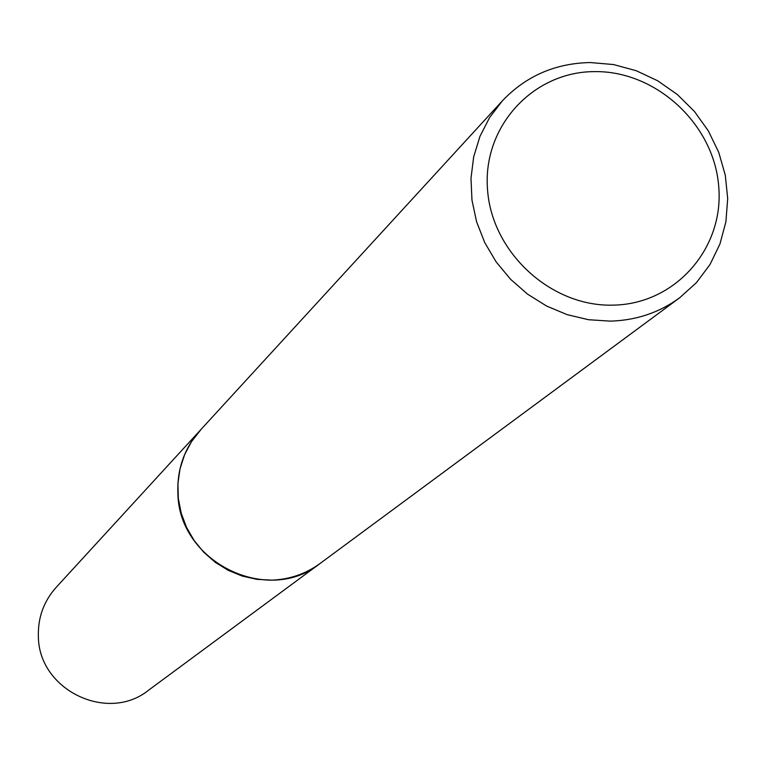 <?xml version="1.0" encoding="UTF-8"?>
<svg xmlns="http://www.w3.org/2000/svg" width="766" height="766" viewBox="0 0 766 766"><rect width="100%" height="100%" fill="white"/><g stroke="black" fill="none" stroke-linecap="round" stroke-linejoin="round"><path stroke-width="1.15" d="M679.576 297.85C659.239 312.643 636.115 320.408 610.196 321.136L588.48 319.709L567.06 314.625L546.541 306.017L527.525 294.115L510.568 279.274L496.167 261.924L484.725 242.563L476.576 221.747L471.961 200.098L470.994 178.229L473.694 156.771L479.966 136.338L489.627 117.524L502.372 100.834C525.993 76.016 555.293 63.252 590.26 62.544L613.489 64.545L636.23 70.711L657.745 80.813L677.345 94.534L694.398 111.415L708.358 130.919L718.767 152.415L725.287 175.213L727.7 198.566L725.909 221.738L719.954 243.952L710.025 264.49L696.418 282.664L679.576 297.85L320.044 563.508C305.835 573.839 289.816 579.383 271.978 580.13L257.07 579.364L242.41 576.099L228.421 570.411L215.495 562.474L204.024 552.506L194.315 540.786L186.674 527.669L181.293 513.517L178.344 498.743L177.894 483.777L179.962 469.041L184.472 454.947L191.289 441.905L201.305 429.113M320.944 562.838C306.553 573.6 290.228 579.364 271.978 580.14L256.983 579.364L242.248 576.061L228.191 570.306L215.217 562.282L203.718 552.209L194.028 540.384L186.416 527.152L181.102 512.885L178.258 498.015L177.932 482.963L180.154 468.17L184.845 454.056L191.854 441.025L200.989 429.458M594.895 71.611C656.357 70.884 713.989 124.36 718.709 186.358C724.349 248.337 675.181 304.361 612.934 305.136C550.754 306.85 491.504 252.129 487.502 189.164C482.57 126.199 533.356 71.42 594.895 71.611M321.318 562.56L148.499 690.262C107.69 723.238 38.855 690.042 38.386 636.843C37.754 617.913 43.643 601.463 56.062 587.484L502.372 100.834M320.044 563.517C267.995 605.705 178.947 562.273 177.894 493.668C176.917 469.261 184.357 448.139 200.213 430.281"/></g></svg>
